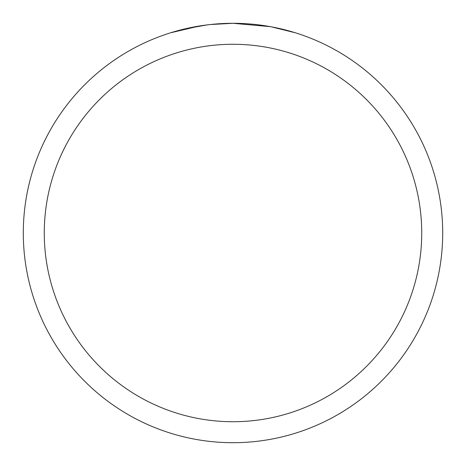<?xml version="1.0" encoding="UTF-8"?>
<svg xmlns="http://www.w3.org/2000/svg" width="466" height="466" viewBox="0 0 466 466"><rect width="100%" height="100%" fill="white"/><g stroke="black" fill="none" stroke-linecap="round" stroke-linejoin="round"><path stroke-width="0.7" d="M237.182 23.341L240.101 23.422M258.822 24.896L259.708 25.007M270.251 26.638L233 23.3A209.7 209.7 0 0 1 442.7 233A209.7 209.7 0 0 1 233 442.7A209.7 209.7 0 0 1 23.3 233A209.7 209.7 0 0 1 233 23.3L210.335 24.529M271.241 26.818L295.316 32.771M233 44.27A188.73 188.73 0 0 1 421.73 233A188.73 188.73 0 0 1 233 421.73A188.73 188.73 0 0 1 44.27 233A188.73 188.73 0 0 1 233 44.27M209.35 24.64L201.434 25.688M170.696 32.771L199.535 25.985M212.49 24.308L215.962 23.993M216.742 23.929L218.047 23.836M220.051 23.702L223.575 23.516M228.754 23.341L233 23.3M184.763 28.921L206.793 24.948M217.628 23.865L220.966 23.65"/></g></svg>
